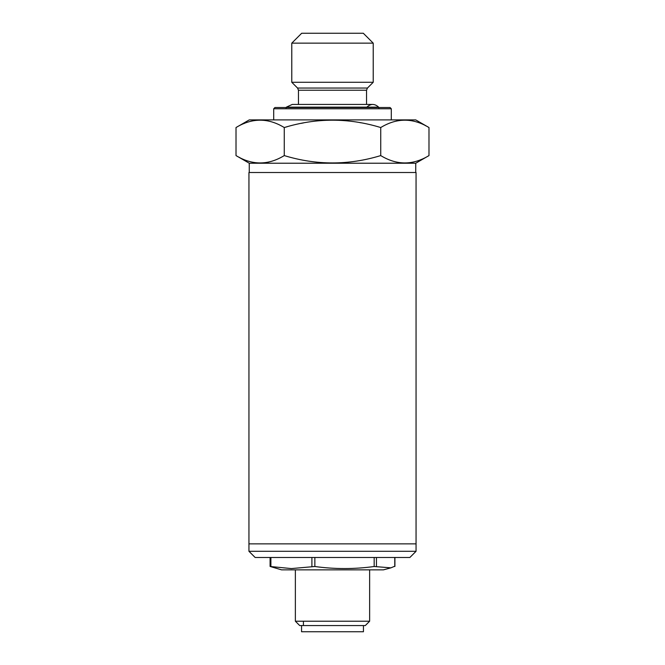 <?xml version="1.0" encoding="UTF-8"?>
<svg xmlns="http://www.w3.org/2000/svg" width="665" height="665" viewBox="0 0 665 665"><rect width="100%" height="100%" fill="white"/><g stroke="black" fill="none" stroke-linecap="round" stroke-linejoin="round"><path stroke-width="1" d="M295.368 569.855L295.368 621.226L369.632 621.226L369.632 569.855M295.368 621.226L299.699 625.557L365.301 625.557L369.632 621.226M270.231 566.505L281.578 569.855L383.422 569.855L390.92 567.844L374.171 566.505C354.395 569.24 334.628 569.24 314.853 566.505L291.403 568.575L270.231 566.505L270.896 566.505L270.896 557.478M390.92 567.844L394.104 566.505M301.553 625.557L301.553 631.75L363.447 631.75L363.447 625.557M252.043 543.862L248.943 543.862L248.943 551.293L416.057 551.293L416.057 543.862L412.957 543.862M395.359 543.862L416.057 543.862L416.057 172.509L248.943 172.509L248.943 543.862L395.359 543.862M416.057 551.293L409.864 557.478L255.136 557.478L248.943 551.293M248.943 543.862L416.057 543.862M412.957 172.509L258.161 172.509M366.839 107.148C370.762 103.549 374.694 103.549 378.626 107.148L378.917 107.954M428.983 155.585C412.899 165.386 396.822 165.386 380.737 155.585C348.585 165.386 316.424 165.386 284.263 155.585C268.178 165.386 252.101 165.386 236.017 155.585L249.259 163.224L415.741 163.224L428.983 155.585L428.983 127.539L415.741 119.9L249.259 119.9L236.017 127.539C252.101 117.738 268.178 117.738 284.263 127.539L287.613 126.599M396.207 121.105L397.063 120.914M415.7 121.67L417.288 122.169M425.068 125.427L426.09 125.951M300.954 123.399L303.473 122.909M312.093 121.496L315.675 121.047M359.69 122.568L361.004 122.809M243.764 123.648L244.379 123.399M250.672 121.304L251.761 121.038M428.983 127.539C412.899 117.738 396.822 117.738 380.737 127.539C348.576 117.738 316.415 117.738 284.263 127.539L284.263 155.585M268.793 162.019L267.937 162.21M249.3 161.445L247.713 160.955M239.932 157.696L238.86 157.148M421.236 159.475L420.621 159.725M414.328 161.819L413.239 162.085M236.017 155.585L236.017 127.539M380.737 155.585L380.737 127.539M415.741 163.224L415.741 172.509L255.302 172.509M282.06 107.522L390.064 107.522L391.294 108.761L391.294 119.9M390.064 107.522L274.936 107.522L273.706 108.761L273.706 119.9M373.223 43.15L291.777 43.15L301.686 33.25L363.314 33.25L373.223 43.15L373.223 82.277L367.446 88.046L366.54 90.232L366.54 104.43M373.223 82.277L291.777 82.277L297.554 88.046L298.46 90.232L298.46 104.43M311.902 566.505L311.902 557.478M314.853 557.478L314.853 566.505M374.171 566.505L374.171 557.478M376.457 557.478L376.457 566.505M394.769 566.505L394.769 557.478M378.626 107.148L286.374 107.148L292.268 104.43L372.724 104.43M391.294 108.761L273.706 108.761M366.54 90.232L298.46 90.232M367.446 88.046L297.554 88.046M303.415 621.226L303.415 625.557M270.09 566.414L270.09 557.478M394.91 566.414L394.91 557.478M286.083 107.954L286.374 107.148M249.259 163.224L249.259 172.509M291.777 43.15L291.777 82.277"/></g></svg>
